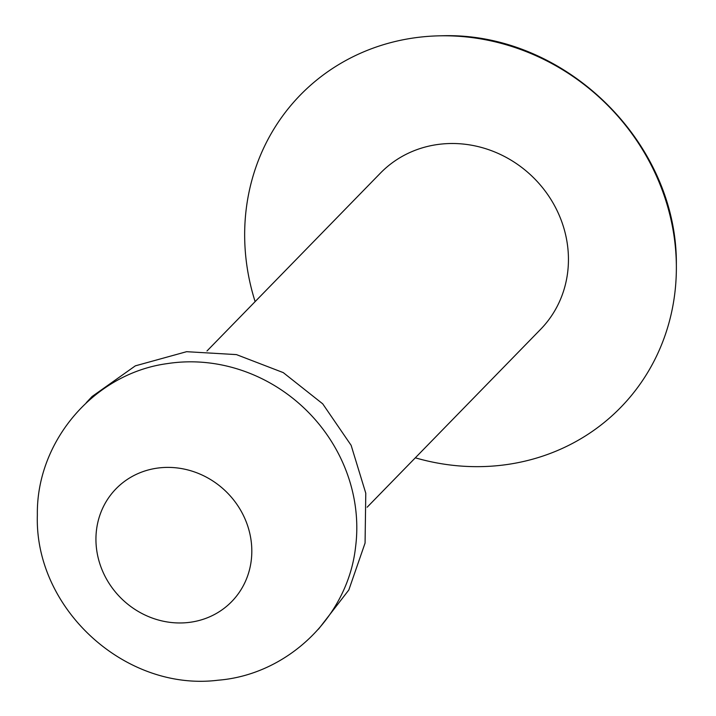 <?xml version="1.0" encoding="UTF-8"?>
<svg xmlns="http://www.w3.org/2000/svg" width="716" height="716" viewBox="0 0 716 716"><rect width="100%" height="100%" fill="white"/><g stroke="black" fill="none" stroke-linecap="round" stroke-linejoin="round"><path stroke-width="1.07" d="M415.316 457.819A223.741 207.237 -135.7 0 0 497.933 465.633A223.741 207.237 -135.7 0 0 676.352 265.144A223.741 207.237 -135.7 0 0 441.154 35.8A223.741 207.237 -135.7 0 0 423.093 36.811A223.741 207.237 -135.7 0 0 255.12 301.615M367.165 507.197L540.616 329.324A111.875 103.614 -135.7 0 0 554.963 206.441A111.875 103.614 -135.7 0 0 441.808 144.014A111.875 103.614 -135.7 0 0 380.42 173.12L206.978 350.992M175.608 362.556A160.071 148.257 -135.7 0 0 167.213 363.621C94.235 373.439 36.185 441.289 37.357 514.983C34.279 608.591 125.273 691.907 218.165 680.2C287.814 674.66 347.815 616.682 355.539 547.266A160.071 148.257 -135.7 0 0 175.608 362.556M97.116 552.77A80.783 74.822 -135.7 0 0 187.386 622.598A80.783 74.822 -135.7 0 0 250.636 537.591A80.783 74.822 -135.7 0 0 160.366 467.763A80.783 74.822 -135.7 0 0 97.116 552.77M86.269 402.723L92.087 396.503L135.342 365.849L186.599 351.69L236.45 354.608L283.267 372.615L322.71 403.833L351.126 445.307L365.778 493.217L365.07 543.068L348.817 589.984L318.495 629.167M676.352 265.144C677.792 142.153 564.074 31.271 441.154 35.8"/></g></svg>
